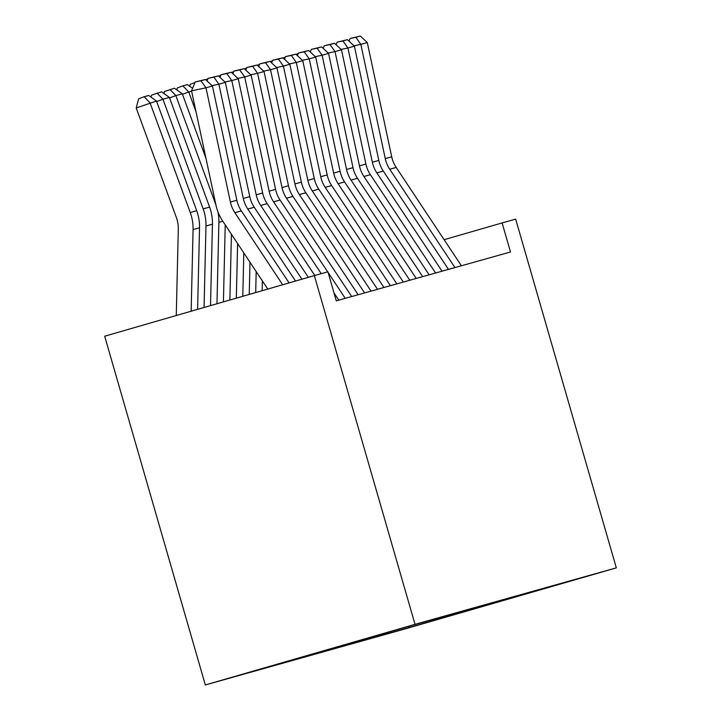 <?xml version="1.0" encoding="UTF-8"?>
<svg xmlns="http://www.w3.org/2000/svg" width="721" height="721" viewBox="0 0 721 721"><rect width="100%" height="100%" fill="white"/><g stroke="black" fill="none" stroke-linecap="round" stroke-linejoin="round"><path stroke-width="1.08" d="M591.842 574.853L555.107 585.461L591.842 574.853M205.332 684.95L406.644 628.478L616.329 567.86L415.017 624.341L205.332 684.95L104.671 336.211L314.356 275.602L415.017 624.341M314.356 275.602L327.911 271.799L336.292 300.864L510.513 251.99L502.122 222.924L444.109 239.696M374.046 636.255L412.475 625.179L374.046 636.255M534.802 590.923L412.268 625.296L246.789 673.135L409.384 627.513L449.057 616.049L449.733 614.788M535.198 591.148L449.057 616.049M502.122 222.924L515.668 219.13L616.329 567.86M409.023 626.234L409.384 627.513M463.252 612.066L463.711 610.867M282.677 284.759L234.875 212.695A30.246 29.498 74.3 0 1 230.405 202.051L205.981 87.809L191.552 90.846L215.967 205.088A45.369 44.242 -105.7 0 0 222.681 221.05L267.788 289.067M289.094 282.902L241.328 210.883A30.246 29.498 74.3 0 1 236.858 200.24L212.434 85.997L205.981 87.809L200.979 80.761L205.494 79.49L195.202 81.978L200.979 80.761M195.202 81.978L191.552 90.846M212.434 85.997L205.494 79.49M156.484 101.039L136.206 107.979L138.621 98.786L144.146 96.731L148.661 95.469L156.484 101.039L196.698 210.712A45.369 44.242 74.3 0 1 199.528 227.791L197.608 309.354M144.146 96.731L150.04 102.851L190.245 212.524A45.369 44.242 74.3 0 1 193.075 229.602L191.155 311.22M176.266 315.519L178.303 229.044A30.246 29.498 -105.7 0 0 176.42 217.652L136.206 107.979M295.52 281.046L247.781 209.072A30.246 29.498 74.3 0 1 243.31 198.428L218.887 84.195L212.046 85.628M301.937 279.189L254.234 207.26A30.246 29.498 74.3 0 1 249.763 196.617L225.34 82.383L218.887 84.195L213.885 77.138L218.4 75.876L208.108 78.355L213.885 77.138M208.108 78.355L207.044 80.941M225.34 82.383L218.4 75.876M308.363 277.333L260.687 205.449A30.246 29.498 74.3 0 1 256.216 194.814L231.792 80.572L224.943 82.014M314.789 275.485L267.14 203.637A30.246 29.498 74.3 0 1 262.669 193.003L238.245 78.76L231.792 80.572L226.791 73.524L231.306 72.253L221.014 74.732L226.791 73.524M221.014 74.732L219.95 77.327M238.245 78.76L231.306 72.253M338.807 300.161L334.003 292.924M321.233 273.674L273.592 201.826A30.246 29.498 74.3 0 1 269.122 191.191L244.698 76.949L237.849 78.391M327.685 271.862L280.045 200.023A30.246 29.498 74.3 0 1 275.575 189.38L251.151 75.137L244.698 76.949L239.696 69.901L244.212 68.63L233.919 71.118L239.696 69.901M345.251 298.35L328.109 272.493M233.919 71.118L232.856 73.704M251.151 75.137L244.212 68.63M351.704 296.538L286.498 198.212A30.246 29.498 74.3 0 1 282.019 187.568L257.604 73.326L250.755 74.768M358.157 294.727L292.951 196.4A30.246 29.498 74.3 0 1 288.472 185.757L264.057 71.523L257.604 73.326L252.593 66.278L257.118 65.016L246.825 67.495L252.593 66.278M246.825 67.495L245.762 70.081M264.057 71.523L257.118 65.016M151.004 97.137L151.518 95.163L161.567 91.846L169.39 97.416L209.604 207.089A45.369 44.242 74.3 0 1 212.434 224.177L210.514 305.623M169.39 97.416L162.937 99.228L203.151 208.901A45.369 44.242 74.3 0 1 205.981 225.979L204.061 307.488M157.052 93.117L162.937 99.228L156.673 101.553M163.91 93.514L164.424 91.549L174.473 88.223L182.296 93.793L205.999 158.449M225.231 224.907L223.42 301.892M217.886 211.659A45.369 44.242 74.3 0 1 218.887 222.365L216.967 303.757M182.296 93.793L175.843 95.605L215.949 204.998M169.958 89.494L175.843 95.605L169.579 97.93M237.615 243.572L236.326 298.161M231.423 234.235L229.873 300.026M191.624 91.179L188.749 91.991L196.049 111.899M176.816 89.891L177.33 87.926L182.864 85.871L188.749 91.991L182.485 94.316M182.864 85.871L187.379 84.609L192.588 88.313M249.998 262.237L249.241 294.429M243.806 252.9L242.788 296.295M189.722 86.277L190.236 84.303L194.967 82.545M364.61 292.915L299.395 194.589A30.246 29.498 74.3 0 1 294.925 183.954L270.51 69.712L263.661 71.154M371.063 291.113L305.848 192.777A30.246 29.498 74.3 0 1 301.378 182.143L276.963 67.9L270.51 69.712L265.499 62.655L270.024 61.393L259.731 63.872L265.499 62.655M259.731 63.872L258.659 66.467M276.963 67.9L270.024 61.393M262.372 280.902L262.147 290.698M256.189 271.574L255.694 292.564M205.737 79.725L207.873 78.931M377.516 289.301L312.301 190.966A30.246 29.498 74.3 0 1 307.831 180.331L283.416 66.089L276.567 67.531M383.969 287.49L318.754 189.154A30.246 29.498 74.3 0 1 314.284 178.52L289.869 64.277L283.416 66.089L278.405 59.041L282.92 57.77L272.637 60.258L278.405 59.041M272.637 60.258L271.565 62.844M289.869 64.277L282.92 57.77M218.643 76.102L220.779 75.308M390.421 285.678L325.207 187.352A30.246 29.498 74.3 0 1 320.737 176.708L296.322 62.466L289.472 63.908M396.874 283.867L331.66 185.54A30.246 29.498 74.3 0 1 327.19 174.897L302.775 60.663L296.322 62.466L291.311 55.418L295.826 54.147L285.543 56.635L291.311 55.418M285.543 56.635L284.471 59.221M302.775 60.663L295.826 54.147M231.549 72.479L233.685 71.685M403.327 282.055L338.113 183.729A30.246 29.498 74.3 0 1 333.643 173.085L309.219 58.852L302.378 60.294M409.78 280.244L344.566 181.917A30.246 29.498 74.3 0 1 340.096 171.283L315.672 57.04L309.219 58.852L304.217 51.795L308.732 50.533L298.44 53.012L304.217 51.795M298.44 53.012L297.376 55.607M315.672 57.04L308.732 50.533M244.455 68.865L246.591 68.071M416.233 278.441L351.019 180.106A30.246 29.498 74.3 0 1 346.549 169.471L322.125 55.229L315.284 56.671M422.686 276.63L357.472 178.294A30.246 29.498 74.3 0 1 353.002 167.66L328.578 53.417L322.125 55.229L317.123 48.181L321.638 46.91L311.346 49.389L317.123 48.181M311.346 49.389L310.282 51.984M328.578 53.417L321.638 46.91M429.139 274.818L363.925 176.492A30.246 29.498 74.3 0 1 359.455 165.848L335.031 51.606L328.19 53.048M435.592 273.007L370.378 174.68A30.246 29.498 74.3 0 1 365.907 164.037L341.484 49.794L335.031 51.606L330.029 44.558L334.544 43.287L324.252 45.774L330.029 44.558M324.252 45.774L323.188 48.361M341.484 49.794L334.544 43.287M442.045 271.195L376.831 172.869A30.246 29.498 74.3 0 1 372.36 162.225L347.937 47.992L341.087 49.425M448.498 269.384L383.284 171.057A30.246 29.498 74.3 0 1 378.813 160.413L354.39 46.18L347.937 47.992L342.935 40.935L347.45 39.673L337.158 42.151L342.935 40.935M337.158 42.151L336.094 44.738M354.39 46.18L347.45 39.673M454.951 267.581L389.737 169.246A30.246 29.498 74.3 0 1 385.266 158.611L360.842 44.369L353.993 45.811M461.395 265.77L396.19 167.434A30.246 29.498 74.3 0 1 391.71 156.799L367.295 42.557L360.842 44.369L355.841 37.321L360.356 36.05L350.064 38.528L355.841 37.321M350.064 38.528L349 41.124M367.295 42.557L360.356 36.05M257.361 65.241L259.497 64.448M270.258 61.618L272.394 60.825M283.164 57.995L285.3 57.202M296.07 54.381L298.206 53.588M234.875 212.695L241.328 210.883M230.405 202.051L236.858 200.24M196.698 210.712L190.245 212.524M199.528 227.791L193.075 229.602M247.781 209.072L254.234 207.26M243.31 198.428L249.763 196.617M260.687 205.449L267.14 203.637M256.216 194.814L262.669 193.003M273.592 201.826L280.045 200.023M269.122 191.191L275.575 189.38M286.498 198.212L292.951 196.4M282.019 187.568L288.472 185.757M209.604 207.089L203.151 208.901M212.434 224.177L205.981 225.979M222.816 221.257L218.887 222.365M299.395 194.589L305.848 192.777M294.925 183.954L301.378 182.143M312.301 190.966L318.754 189.154M307.831 180.331L314.284 178.52M325.207 187.352L331.66 185.54M320.737 176.708L327.19 174.897M338.113 183.729L344.566 181.917M333.643 173.085L340.096 171.283M351.019 180.106L357.472 178.294M346.549 169.471L353.002 167.66M363.925 176.492L370.378 174.68M359.455 165.848L365.907 164.037M376.831 172.869L383.284 171.057M372.36 162.225L378.813 160.413M389.737 169.246L396.19 167.434M385.266 158.611L391.71 156.799"/></g></svg>
